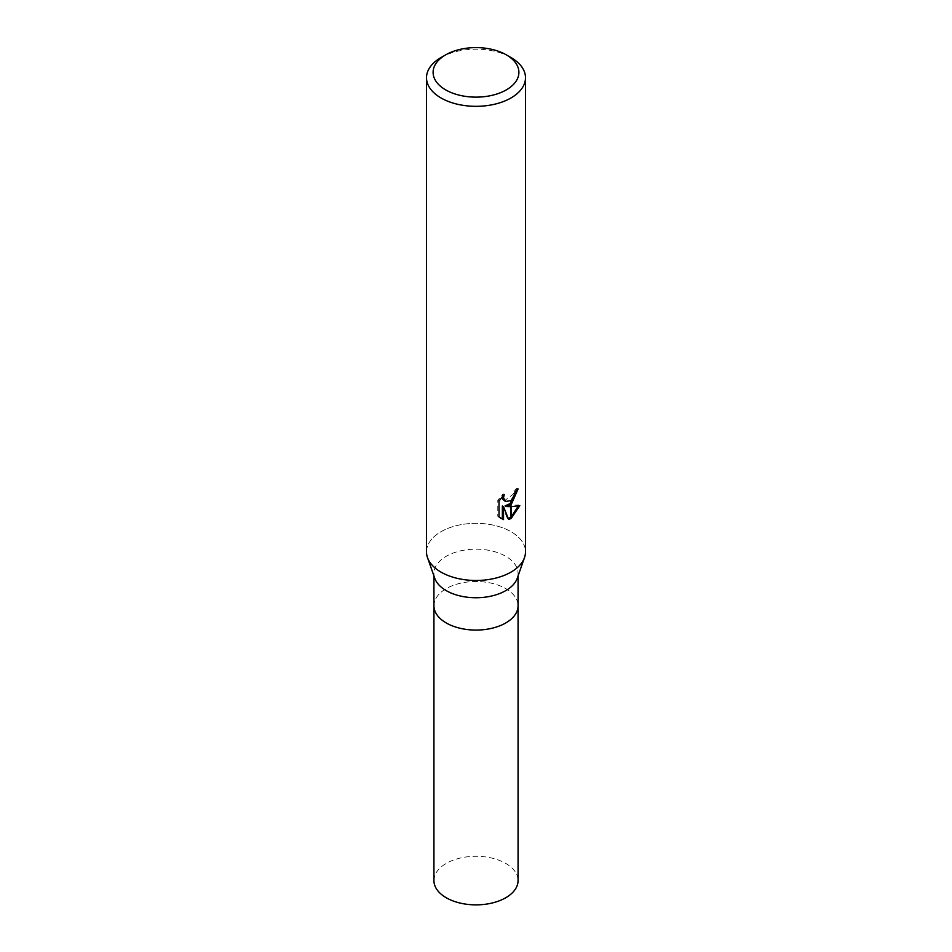<?xml version="1.0" encoding="UTF-8"?>
<svg xmlns="http://www.w3.org/2000/svg" width="952" height="952" viewBox="0 0 952 952"><rect width="100%" height="100%" fill="white"/><g stroke="black" fill="none" stroke-linecap="round" stroke-linejoin="round"><path stroke-width="0.71" stroke-dasharray="4.76 3.57" d="M434.767 578.292A42.066 24.288 180 0 1 433.933 573.461A42.066 24.288 180 0 1 446.25 556.277A42.066 24.288 180 0 1 492.101 551.018A42.066 24.288 180 0 1 518.067 573.461A42.066 24.288 180 0 1 517.233 578.292M505.75 622.965A42.066 24.288 180 0 1 459.899 628.225A42.066 24.288 180 0 1 433.933 605.781A42.066 24.288 180 0 1 446.25 588.61A42.066 24.288 180 0 1 492.101 583.35A42.066 24.288 180 0 1 518.067 605.781L518.067 605.936M510.998 572.104A49.492 28.572 180 0 1 461.72 579.268A49.492 28.572 180 0 1 427.496 557.586A49.492 28.572 180 0 1 441.002 531.704A49.492 28.572 180 0 1 494.945 525.504A49.492 28.572 180 0 1 525.492 551.91M426.508 551.91A49.492 28.572 180 0 1 441.002 531.704A49.492 28.572 180 0 1 499.419 526.73A49.492 28.572 180 0 1 524.504 557.586L524.445 557.753M516.817 490.09L516.912 488.257A47.838 27.62 180 0 1 513.913 490.78L513.402 494.088L504.262 500.823M513.913 490.78L515.091 491.458M502.347 496.527L503.037 493.874L497.801 500.3L497.789 516.246L499.015 516.948M497.789 500.3L499.015 501.002M503.037 493.874L504.227 494.552M518.257 506.036L518.59 504.965L505.072 505.869M518.59 504.965L519.816 505.679M516.912 488.257L518.102 488.947M497.801 516.234L500.562 518.257M502.347 505.988L507.499 518.816L508.665 519.495M507.499 518.804L508.308 518.543M441.002 57.548A49.492 28.572 180 0 1 510.998 57.548M433.933 605.936L433.933 605.781A42.066 24.288 180 0 1 446.25 588.61A42.066 24.288 180 0 1 492.101 583.35A42.066 24.288 180 0 1 518.067 605.781M433.933 880.576A42.066 24.288 180 0 1 446.25 863.404A42.066 24.288 180 0 1 492.101 858.145A42.066 24.288 180 0 1 518.067 880.576M433.933 575.9L433.933 573.461M501.157 518.626L499.943 517.936M518.067 575.9L518.067 573.461"/><path stroke-width="1.43" d="M524.445 557.753L517.233 578.292A42.066 24.288 180 0 1 505.75 590.633A42.066 24.288 180 0 1 463.862 596.714A42.066 24.288 180 0 1 434.767 578.292L427.555 557.753M505.75 622.965A42.066 24.288 180 0 0 518.067 605.781A42.066 24.288 180 0 1 505.75 622.965A42.066 24.288 180 0 1 459.899 628.225A42.066 24.288 180 0 1 433.933 605.781L433.933 575.9M506.333 89.881A42.899 24.764 180 0 1 445.667 89.881A42.899 24.764 180 0 1 445.667 54.859L445.667 54.859A42.899 24.764 180 0 1 506.333 54.859A42.899 24.764 180 0 1 506.333 89.881M441.002 57.548L445.667 54.859L441.002 57.548A49.492 28.572 180 0 0 426.508 77.755A49.492 28.572 180 0 0 457.055 104.149A49.492 28.572 180 0 0 510.998 97.961A49.492 28.572 180 0 0 525.492 77.755A49.492 28.572 180 0 0 510.998 57.548L506.333 54.859M525.492 77.755L525.492 551.91A49.492 28.572 180 0 1 510.998 572.104A49.492 28.572 180 0 1 457.055 578.304A49.492 28.572 180 0 1 426.508 551.91L426.508 77.755M506.25 506.547L510.796 506.678L510.796 518.614L508.665 519.483L503.537 506.678L503.537 519.602L499.015 516.948L499.015 501.002L504.227 494.564L503.525 497.717L505.441 501.502L510.796 500.645L510.796 504.905L506.25 506.547L505.072 505.869L510.796 503.299M510.796 500.645A7.902 4.57 120 0 0 511.2 500.3L514.568 494.766L515.091 491.458A49.492 28.572 0 0 0 518.102 488.947L511.2 504.608A13.007 7.509 -60 0 1 510.796 504.905M511.2 518.388L511.2 506.666L519.816 505.679L511.2 518.388A17.91 10.341 -60 0 1 510.796 518.614M511.2 502.93L516.817 490.09M511.2 504.608L511.2 500.3M505.441 501.502L502.834 499.312L502.347 496.527M500.562 518.257L502.347 518.911L502.347 505.988L503.537 506.678M508.308 518.543L510.796 517.233M511.2 516.948L518.257 506.036M502.347 518.911L503.537 519.602M524.504 557.586A49.492 28.572 180 0 1 510.998 572.104M518.067 605.936L518.067 880.576A42.066 24.288 180 0 1 505.75 897.748A42.066 24.288 180 0 1 459.899 903.02A42.066 24.288 180 0 1 433.933 880.576L433.933 605.936M518.067 605.781L518.067 575.9"/></g></svg>
